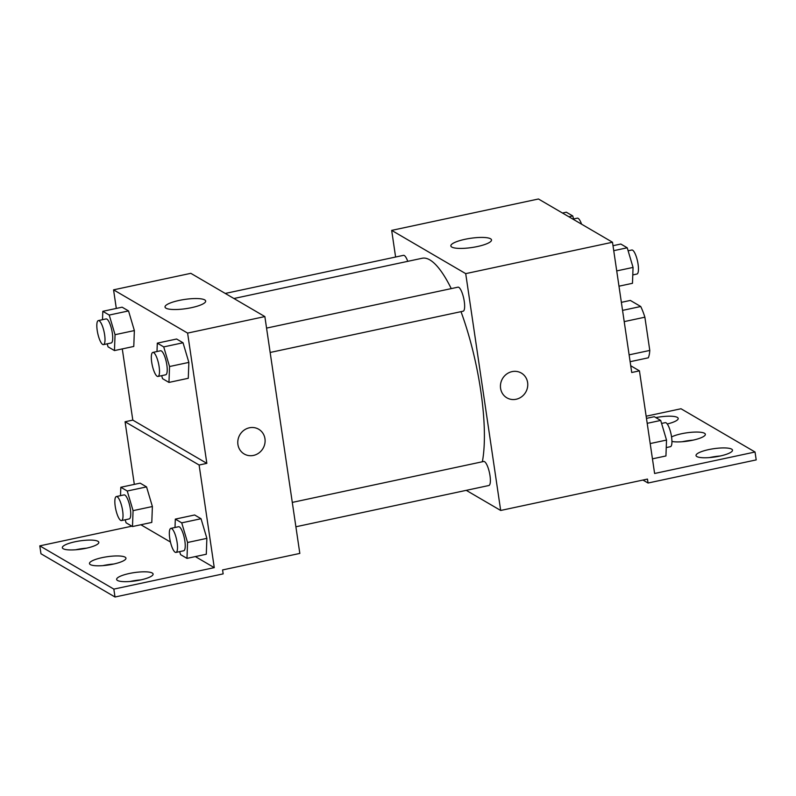 <?xml version="1.0" encoding="UTF-8"?>
<svg xmlns="http://www.w3.org/2000/svg" width="796" height="796" viewBox="0 0 796 796"><rect width="100%" height="100%" fill="white"/><g stroke="black" fill="none" stroke-linecap="round" stroke-linejoin="round"><path stroke-width="1.19" d="M621.368 302.351L630.323 300.43L640.72 306.5A31.721 8.418 -102.1 0 1 644.879 317.196L649.785 350.429A31.721 8.418 -102.1 0 1 648.292 357.812L630.133 361.702M622.552 310.39L640.72 306.5M629.119 354.847L649.785 350.429M624.213 321.614L644.879 317.196M395.602 257.018L391.672 230.382L538.454 198.99L612.492 242.243L631.726 372.508L639.447 370.856L654.611 473.481L755.036 452.009L756.2 459.899L648.043 483.023L647.466 479.083L500.684 510.465L466.247 490.346M646.153 416.209L680.998 408.756L755.036 452.009M407.751 261.337A12.288 3.264 -102.1 0 0 403.492 255.337L225.248 293.445M391.672 230.382L465.71 273.635L500.684 510.465M295.893 526.773L488.863 485.51A12.288 3.264 -102.1 0 0 489.48 472.814A12.288 3.264 -102.1 0 0 483.729 461.471L292.291 502.405M270.152 352.469L463.123 311.206A12.288 3.264 -102.1 0 0 463.74 298.5A12.288 3.264 -102.1 0 0 457.989 287.167L266.56 328.101M482.356 461.77A114.704 30.417 -102.1 0 0 480.734 390.607A114.704 30.417 -102.1 0 0 461.003 311.654M451.252 288.61A114.704 30.417 -102.1 0 0 422.188 258.252L233.924 298.51M477.371 246.541A20.547 4.657 171.6 0 1 450.854 245.924A20.547 4.657 171.6 0 1 470.506 238.312A20.547 4.657 171.6 0 1 491.51 239.914A20.547 4.657 171.6 0 1 477.371 246.541M465.71 273.635L612.492 242.243M512.057 371.623A14.338 13.432 -59.7 0 1 521.33 373.065A14.338 13.432 -59.7 0 1 525.698 392.219A14.338 13.432 -59.7 0 1 506.863 397.821A14.338 13.432 -59.7 0 1 500.714 383.374A14.338 13.432 -59.7 0 1 512.057 371.623M506.863 397.821A14.338 13.432 120.3 0 0 525.698 392.219A14.338 13.432 120.3 0 0 521.33 373.055M642.949 480.048L648.043 483.023M709.435 457.591A18.437 4.179 171.6 0 1 720.261 455.999M682.281 441.73A18.437 4.179 171.6 0 1 693.107 440.138M630.731 365.762L639.447 370.856M655.834 417.592A18.437 4.179 171.6 0 1 678.202 418.437A18.437 4.179 171.6 0 1 667.247 423.979M719.813 456.088A18.437 4.179 171.6 0 1 696.022 455.541A18.437 4.179 171.6 0 1 713.654 448.715A18.437 4.179 171.6 0 1 732.499 450.158A18.437 4.179 171.6 0 1 719.813 456.088M671.555 436.954A18.437 4.179 171.6 0 1 691.774 432.258A18.437 4.179 171.6 0 1 705.356 434.298A18.437 4.179 171.6 0 1 692.669 440.228A18.437 4.179 171.6 0 1 671.933 441.452M116.306 308.43L113.559 289.844L190.821 273.327L264.859 316.579L299.823 553.419L222.572 569.936L223.159 573.876L115.002 597.01L40.964 553.757L39.8 545.857L131.847 526.176M113.559 289.844L187.607 333.096L206.841 463.362L132.803 420.109L125.072 421.761L134.325 484.386M132.803 420.109L122.285 348.917M188.861 362.399L183.03 342.768L176.613 339.016L183.03 342.768L188.861 362.399L188.274 378.289L188.861 362.399L169.548 366.528L168.961 382.418L162.553 378.667L161.658 375.662M128.534 310.928L122.126 307.186L128.534 310.928L134.365 330.569L128.534 310.928L109.221 315.057L115.052 334.698L114.465 350.578L108.057 346.837L107.162 343.832M133.778 346.449L134.365 330.569L133.778 346.449L114.465 350.578M191.537 307.654A20.547 4.657 171.6 0 1 165.021 307.037A20.547 4.657 171.6 0 1 184.662 299.435A20.547 4.657 171.6 0 1 205.676 301.037A20.547 4.657 171.6 0 1 191.537 307.654M187.607 333.096L264.859 316.579M249.397 427.79A14.338 13.432 -59.7 0 1 258.67 429.223A14.338 13.432 -59.7 0 1 263.038 448.387A14.338 13.432 -59.7 0 1 244.203 453.989A14.338 13.432 -59.7 0 1 238.054 439.531A14.338 13.432 -59.7 0 1 249.397 427.79M206.841 463.362L199.109 465.013L214.263 567.638L113.838 589.11L115.002 597.01M244.203 453.989A14.338 13.432 120.3 0 0 263.038 448.387A14.338 13.432 120.3 0 0 258.67 429.223M113.838 589.11L39.8 545.857M102.893 565.628A18.437 4.179 171.6 0 1 113.719 564.026M130.037 581.488A18.437 4.179 171.6 0 1 130.484 581.388A18.437 4.179 171.6 0 1 140.862 579.886M75.739 549.767A18.437 4.179 171.6 0 1 76.187 549.668A18.437 4.179 171.6 0 1 86.565 548.165M199.109 465.013L125.072 421.761M146.554 486.893L140.136 483.142L146.554 486.893L152.384 506.525L146.554 486.893L127.241 491.023L133.071 510.654L132.484 526.544L126.076 522.803L125.181 519.788M151.797 522.415L152.384 506.525L151.797 522.415L132.484 526.544M201.04 518.723L194.632 514.982L201.04 518.723L206.87 538.355L201.04 518.723L181.727 522.853L187.558 542.494L186.98 558.374L180.563 554.633L179.667 551.628M206.293 554.245L206.87 538.355L206.293 554.245L186.98 558.374M214.263 567.638L195.348 556.583M170.453 542.036L140.862 524.753M113.271 564.125A18.437 4.179 171.6 0 1 89.48 563.568A18.437 4.179 171.6 0 1 107.112 556.742A18.437 4.179 171.6 0 1 125.957 558.185A18.437 4.179 171.6 0 1 113.271 564.125M129.31 573.498A18.437 4.179 171.6 0 1 153.101 574.045A18.437 4.179 171.6 0 1 135.479 580.871A18.437 4.179 171.6 0 1 116.634 579.428A18.437 4.179 171.6 0 1 129.31 573.498M75.023 541.778A18.437 4.179 171.6 0 1 98.813 542.325A18.437 4.179 171.6 0 1 81.182 549.15A18.437 4.179 171.6 0 1 62.337 547.708A18.437 4.179 171.6 0 1 75.023 541.778M102.505 319.694L102.813 311.316L109.221 315.057M103.48 344.618L111.211 342.967A12.288 3.264 -102.1 0 0 111.828 330.27A12.288 3.264 -102.1 0 0 106.067 318.927L98.346 320.579A12.288 3.264 -102.1 0 0 97.212 330.44A12.288 3.264 -102.1 0 0 103.48 344.618A12.288 3.264 -102.1 0 0 104.107 331.922A12.288 3.264 -102.1 0 0 98.346 320.579M115.052 334.698L134.365 330.569M102.813 311.316L122.126 307.186M157.001 351.524L157.3 343.146L163.717 346.897L169.548 366.528M157.976 376.448L165.707 374.797A12.288 3.264 -102.1 0 0 166.324 362.1A12.288 3.264 -102.1 0 0 160.563 350.767L152.842 352.419A12.288 3.264 -102.1 0 0 151.708 362.27A12.288 3.264 -102.1 0 0 157.976 376.448A12.288 3.264 -102.1 0 0 158.593 363.752A12.288 3.264 -102.1 0 0 152.842 352.419M168.961 382.418L188.274 378.289M157.3 343.146L176.613 339.016M163.717 346.897L183.03 342.768M120.514 495.649L120.823 487.271L127.241 491.023M121.499 520.574L129.221 518.922A12.288 3.264 -102.1 0 0 129.838 506.226A12.288 3.264 -102.1 0 0 124.086 494.893L116.355 496.545A12.288 3.264 -102.1 0 0 115.231 506.395A12.288 3.264 -102.1 0 0 121.499 520.574A12.288 3.264 -102.1 0 0 122.116 507.878A12.288 3.264 -102.1 0 0 116.355 496.545M133.071 510.654L152.384 506.525M120.823 487.271L140.136 483.142M175.011 527.489L175.319 519.111L181.727 522.853M175.996 552.414L183.717 550.762A12.288 3.264 -102.1 0 0 184.334 538.066A12.288 3.264 -102.1 0 0 178.573 526.723L170.851 528.375A12.288 3.264 -102.1 0 0 169.717 538.235A12.288 3.264 -102.1 0 0 175.996 552.414A12.288 3.264 -102.1 0 0 176.613 539.718A12.288 3.264 -102.1 0 0 170.851 528.375M187.558 542.494L206.87 538.355M175.319 519.111L194.632 514.982M562.473 213.029L566.324 212.204L572.742 215.945L573.846 219.666M568.881 216.771L572.742 215.945M581.577 224.183A12.288 3.264 -102.1 0 0 577.309 218.164L573.627 218.95M613 245.705L620.82 244.034L627.228 247.785L633.059 267.416L632.472 283.306L618.98 286.192M616.721 270.909L633.059 267.416M613.736 250.67L627.228 247.785M632.78 274.928L636.939 274.033A12.288 3.264 -102.1 0 0 637.556 261.337A12.288 3.264 -102.1 0 0 631.805 250.004L628.124 250.79M646.471 418.368L654.282 416.696L660.7 420.437L666.521 440.069L665.944 455.959L652.441 458.844M650.193 443.561L666.521 440.069M647.198 423.323L660.7 420.437M666.252 447.581L670.411 446.695A12.288 3.264 -102.1 0 0 671.028 433.989A12.288 3.264 -102.1 0 0 665.267 422.656L661.585 423.442"/></g></svg>
